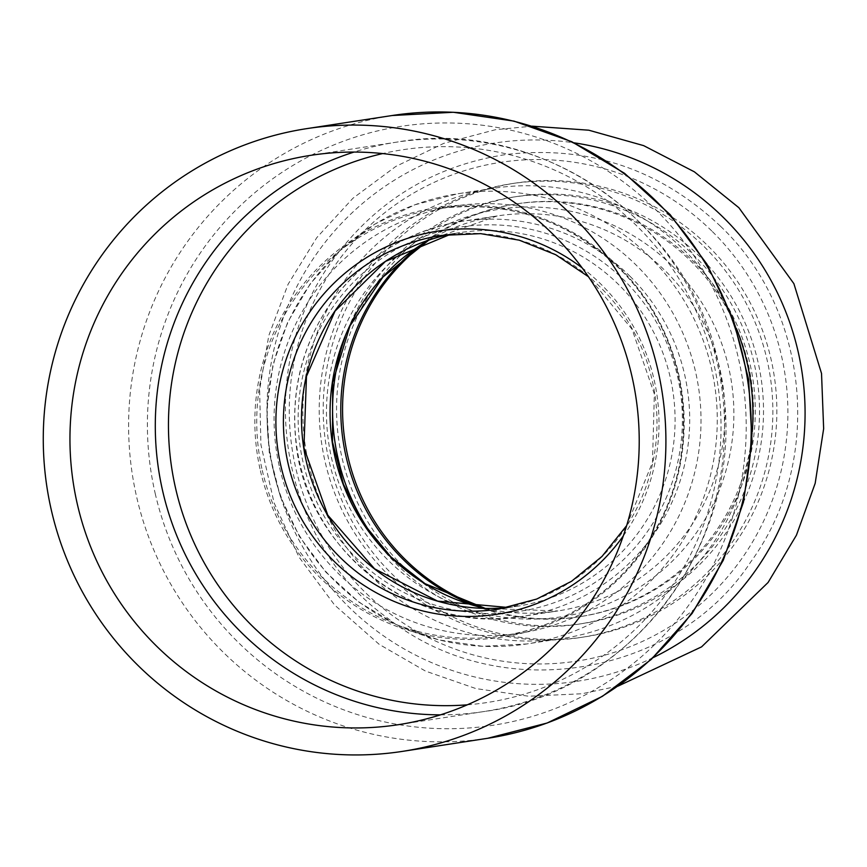 <?xml version="1.0" encoding="UTF-8"?>
<svg xmlns="http://www.w3.org/2000/svg" width="867" height="867" viewBox="0 0 867 867"><rect width="100%" height="100%" fill="white"/><g stroke="black" fill="none" stroke-linecap="round" stroke-linejoin="round"><path stroke-width="0.65" stroke-dasharray="4.33 3.25" d="M279.618 467.747A216.024 213.423 -98.7 0 0 520.341 633.105A216.024 213.423 -98.7 0 0 690.934 485.932A216.024 213.423 -98.7 0 0 636.389 265.324A216.024 213.423 -98.7 0 0 454.752 206.075A216.024 213.423 -98.7 0 0 279.618 467.747M427.659 240.809A208.817 206.303 81.3 0 1 517.241 203.767A208.817 206.303 81.3 0 1 692.809 261.032A208.817 206.303 81.3 0 1 745.544 474.292A208.817 206.303 81.3 0 1 580.63 616.556A208.817 206.303 81.3 0 1 484.144 608.125M480.177 613.803A216.024 213.423 81.3 0 1 410.264 246.239A216.024 213.423 81.3 0 1 759.665 369.927A216.024 213.423 81.3 0 1 480.177 613.803M419.715 245.762A208.817 206.303 81.3 0 1 515.442 204.038A208.817 206.303 81.3 0 1 691.021 261.314A208.817 206.303 81.3 0 1 743.756 474.574A208.817 206.303 81.3 0 1 578.842 616.838A208.817 206.303 81.3 0 1 475.083 605.784M345.131 336.873A216.024 213.423 81.3 0 1 643.661 218.907A216.024 213.423 81.3 0 1 721.626 534.094A216.024 213.423 81.3 0 1 402.852 570.248A216.024 213.423 81.3 0 1 376.614 541.355M752.285 431.582A227.718 224.976 81.3 0 1 562.466 638.47A227.718 224.976 81.3 0 1 305.531 447.545A227.718 224.976 81.3 0 1 493.334 188.312A227.718 224.976 81.3 0 1 684.8 250.769A227.718 224.976 81.3 0 1 736.484 328.701M428.558 240.224A199.822 197.416 81.3 0 1 497.192 215.948A199.822 197.416 81.3 0 1 665.195 270.753A199.822 197.416 81.3 0 1 715.654 474.823A199.822 197.416 81.3 0 1 557.849 610.953A199.822 197.416 81.3 0 1 485.097 608.396M672.207 265.833A206.14 203.658 81.3 0 1 585.626 611.538A206.14 203.658 81.3 0 1 332.69 361.756A206.14 203.658 81.3 0 1 672.207 265.833M629.908 276.172A199.822 197.416 81.3 0 1 680.367 480.242A199.822 197.416 81.3 0 1 522.563 616.372A199.822 197.416 81.3 0 1 297.099 448.835A199.822 197.416 81.3 0 1 461.894 221.367A199.822 197.416 81.3 0 1 629.908 276.172M262.278 470.413A216.024 213.423 -98.7 0 0 503.001 635.771A216.024 213.423 -98.7 0 0 681.148 389.857A216.024 213.423 -98.7 0 0 437.412 208.741A216.024 213.423 -98.7 0 0 262.278 470.413M260.425 470.781A217.227 214.604 -98.7 0 0 616.177 581.475A217.227 214.604 -98.7 0 0 531.948 214.81A217.227 214.604 -98.7 0 0 260.425 470.781M155.182 493.388A302.973 299.321 -98.7 0 0 651.355 647.779A302.973 299.321 -98.7 0 0 533.888 136.368A302.973 299.321 -98.7 0 0 155.182 493.388M392.112 115.528A315.024 311.231 -98.7 0 0 136.693 497.127A315.024 311.231 -98.7 0 0 487.742 738.283M440.469 714.852A288.028 284.56 -98.7 0 0 483.645 711.59A288.028 284.56 -98.7 0 0 721.181 383.713A288.028 284.56 -98.7 0 0 396.208 142.21A288.028 284.56 -98.7 0 0 354.039 152.061M467.335 704.817A279.586 276.215 -98.7 0 0 717.757 384.233A279.586 276.215 -98.7 0 0 382.683 153.567M623.33 535.893A193.84 191.509 -98.7 0 0 582.169 267.903M498.893 609.078A189.017 186.741 -98.7 0 0 654.78 393.911A189.017 186.741 -98.7 0 0 441.52 235.423L459.608 232.649A189.017 186.741 -98.7 0 0 450.58 234.263L459.608 232.649A189.017 186.741 -98.7 0 1 635.565 303.775A189.017 186.741 -98.7 0 1 660.361 493.659A189.017 186.741 -98.7 0 1 516.992 606.304L498.893 609.078M649.123 256.242A227.718 224.976 81.3 0 1 706.638 488.815A227.718 224.976 81.3 0 1 526.789 643.953A227.718 224.976 81.3 0 1 269.854 453.018A227.718 224.976 81.3 0 1 457.657 193.785A227.718 224.976 81.3 0 1 649.123 256.242M653.198 657.598A272.271 268.987 81.3 0 1 270.146 452.975A272.271 268.987 81.3 0 1 574.138 142.838M708.176 246.087A229.517 226.753 81.3 0 1 611.777 631.013A229.517 226.753 81.3 0 1 330.143 352.88A229.517 226.753 81.3 0 1 708.176 246.087M704.188 246.694A229.517 226.753 81.3 0 1 607.789 631.62A229.517 226.753 81.3 0 1 326.155 353.498A229.517 226.753 81.3 0 1 704.188 246.694M712.403 231.597A252.275 249.241 81.3 0 1 606.456 654.683A252.275 249.241 81.3 0 1 296.893 348.978A252.275 249.241 81.3 0 1 712.403 231.597M667.243 495.48A194.414 192.073 81.3 0 1 394.182 587.132A194.414 192.073 81.3 0 1 337.035 301.358A194.414 192.073 81.3 0 1 624.218 280.334A194.414 192.073 81.3 0 1 667.243 495.48M507.899 607.464A189.017 186.741 -98.7 0 0 516.992 606.304L507.899 607.464M428.797 240.137L497.192 215.948L461.894 221.367C405.962 230.925 361.626 259.07 328.896 305.791C301.998 346.54 290.944 391.32 295.745 440.133C304.404 548.844 414.459 635.825 522.563 616.372L557.849 610.953L485.314 608.396M520.341 633.105L503.001 635.771C551.423 627.871 592.54 605.968 626.332 570.042C670.971 519.658 689.373 460.778 681.549 393.38C674.873 347.255 655.712 307.2 624.077 273.235C572.101 221.042 509.872 199.54 437.412 208.741L454.752 206.075M398.311 724.693L483.645 711.59C636.963 692.18 751.407 531.276 721.138 378.706C699.301 228.368 544.769 115.56 396.208 142.21L310.874 155.323M626.668 525.597L652.483 462.447L654.357 393.976L632.021 329.211L588.444 276.714M578.842 616.838L580.63 616.556M515.442 204.038L517.241 203.767M493.334 188.312L457.657 193.785L414.805 204.807L374.923 224.054L339.571 250.801L310.104 283.997L287.638 322.361L273.04 364.422L266.852 408.563L269.312 453.094L280.323 496.314L299.462 536.565L326.014 572.307L358.96 602.175L397.043 624.999L438.789 639.9L482.605 646.305L526.789 643.953L562.466 638.47M618.008 686.133L581.92 693.752L528.686 696.234L475.907 688.582L425.48 671.08L379.193 644.354L334.554 604.971L299.017 557.123L274.102 502.882L260.913 444.641L259.623 389.716L268.792 335.583L288.093 284.246L316.802 237.612L352.945 198.25L395.796 166.442L443.828 143.326L495.35 129.736L532.013 126.17M720.51 226.254C659.852 168.957 588.314 145.049 505.905 154.532C433.207 165.835 375.173 201.437 331.823 261.314C249.588 375.4 282.046 542.374 386.346 617.174C499.999 708.328 676.379 676 750.757 561.881C823.737 462.393 810.092 311.275 720.51 226.254"/><path stroke-width="1.3" d="M51.359 510.23A315.024 311.231 -98.7 0 0 402.407 751.386A315.024 311.231 -98.7 0 0 662.215 392.762A315.024 311.231 -98.7 0 0 306.777 128.63A315.024 311.231 -98.7 0 0 51.359 510.23M77.347 504.215A288.028 284.56 -98.7 0 0 398.311 724.693A288.028 284.56 -98.7 0 0 635.847 396.815A288.028 284.56 -98.7 0 0 310.874 155.323A288.028 284.56 -98.7 0 0 77.347 504.215M484.144 608.125A208.817 206.303 81.3 0 1 481.402 607.182A208.817 206.303 81.3 0 1 344.806 440.068A208.817 206.303 81.3 0 1 427.659 240.809M475.083 605.784A208.817 206.303 81.3 0 1 408.725 564.764A208.817 206.303 81.3 0 1 419.715 245.762M376.614 541.355A216.024 213.423 81.3 0 1 345.131 336.873M736.484 328.701A227.718 224.976 81.3 0 1 752.285 431.582M485.097 608.396A199.822 197.416 81.3 0 1 332.397 443.416A199.822 197.416 81.3 0 1 428.558 240.224M392.112 115.528L453.322 112.266L514.012 121.12L571.83 141.733L624.554 173.313L670.158 214.626L706.898 264.067L733.395 319.728L748.622 379.497L752.025 441.075L743.463 502.134L723.241 560.32L692.137 613.403L651.312 659.353L602.348 696.364L547.12 723.024L487.742 738.283A315.024 311.231 -98.7 0 0 747.549 379.659A315.024 311.231 -98.7 0 0 392.112 115.528L306.777 128.63M354.039 152.061A288.028 284.56 -98.7 0 0 162.693 491.112A288.028 284.56 -98.7 0 0 440.469 714.852M382.683 153.567A279.586 276.215 -98.7 0 0 175.633 488.489A279.586 276.215 -98.7 0 0 467.335 704.817M582.169 267.903A193.84 191.509 -98.7 0 0 362.699 260.046A193.84 191.509 -98.7 0 0 280.875 465.882A193.84 191.509 -98.7 0 0 430.173 612.611A193.84 191.509 -98.7 0 0 623.33 535.893M588.444 276.714L555.714 254.735L519.225 240.17L480.6 233.635L441.52 235.423A189.017 186.741 -98.7 0 0 288.267 464.387A189.017 186.741 -98.7 0 0 498.893 609.078L536.716 599.054L571.602 581.237L602.045 556.386L626.668 525.597M574.138 142.838A272.271 268.987 81.3 0 1 723.609 217.704A272.271 268.987 81.3 0 1 653.198 657.598M306.354 461.612A189.017 186.741 -98.7 0 0 507.899 607.464L437.64 601.134L374.598 568.839L327.78 515.161L303.927 447.773L306.474 376.343L335.03 311.101L385.479 261.379L450.591 234.263A189.017 186.741 -98.7 0 0 306.354 461.612M485.314 608.396L425.047 583.675L390.876 556.874L363.23 523.191L343.451 484.241L332.495 441.888L332.635 382.488L350.019 325.797L383.019 276.952L428.797 240.137M487.742 738.283L402.407 751.386M532.013 126.17L588.812 130.202L643.661 145.634L694.359 171.818L738.857 207.69L793.89 283.661L821.526 373.46L823.65 428.71L815.175 483.32L796.415 535.232L768.064 582.505L701.587 646.858L618.008 686.133"/></g></svg>
